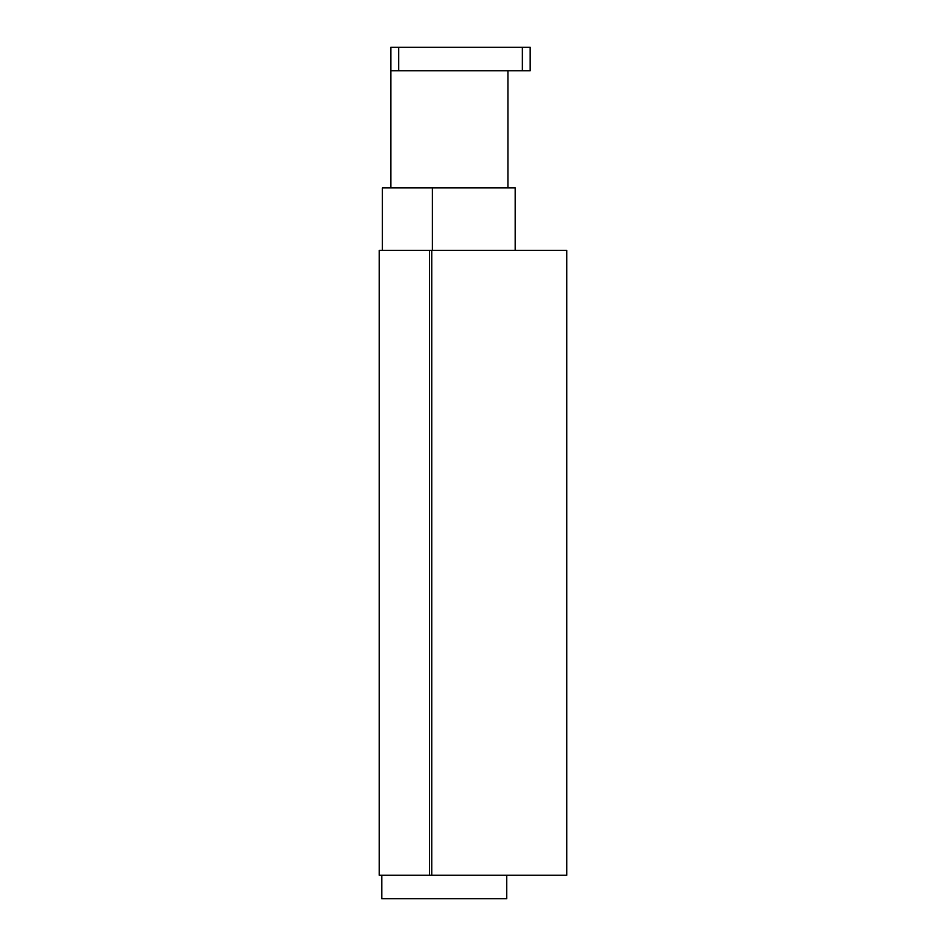 <?xml version="1.0" encoding="UTF-8"?>
<svg xmlns="http://www.w3.org/2000/svg" width="946" height="946" viewBox="0 0 946 946"><rect width="100%" height="100%" fill="white"/><g stroke="black" fill="none" stroke-linecap="round" stroke-linejoin="round"><path stroke-width="1.42" d="M431.754 250.383L379.263 250.383L379.263 875.263L566.737 875.263L566.737 250.383L431.754 250.383L431.754 875.263M429.508 250.383L429.508 875.263M515.18 250.383L515.18 187.899L382.397 187.899L382.397 250.383M432.381 250.383L432.381 187.899M507.931 70.737L507.931 187.899M398.644 70.737L530.174 70.737L530.174 47.3L390.828 47.3L390.828 70.737L398.644 70.737L398.644 47.3M522.369 70.737L522.369 47.3M506.749 875.263L506.749 898.7L381.77 898.7L381.77 875.263M390.828 70.737L390.828 187.899"/></g></svg>
